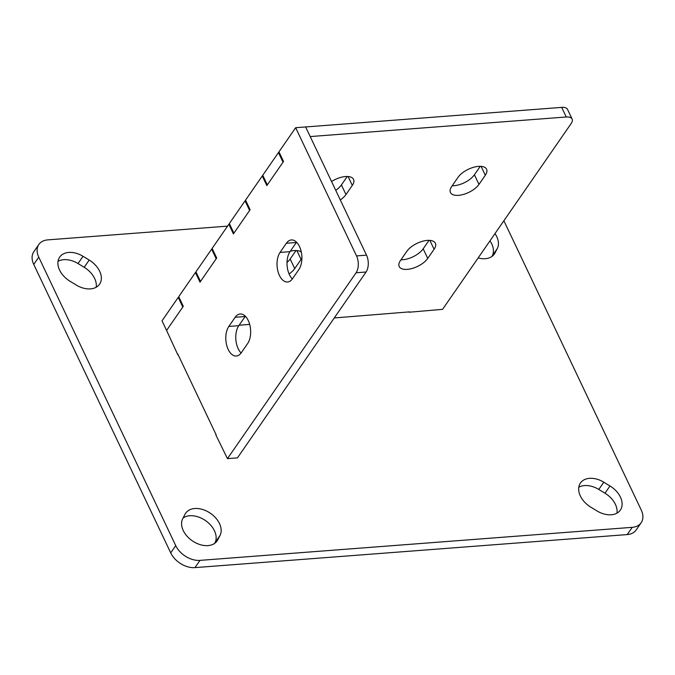 <?xml version="1.0" encoding="UTF-8"?>
<svg xmlns="http://www.w3.org/2000/svg" width="675" height="675" viewBox="0 0 675 675"><rect width="100%" height="100%" fill="white"/><g stroke="black" fill="none" stroke-linecap="round" stroke-linejoin="round"><path stroke-width="1.01" d="M611.238 514.78A20.503 14.006 34.7 0 0 620.333 510.106A20.503 14.006 34.7 0 0 609.981 485.958L603.804 482.203A20.503 14.006 34.7 0 0 580.441 483.013A20.503 14.006 34.7 0 0 590.802 507.153L596.97 510.907A20.503 14.006 34.7 0 0 611.238 514.78M616.975 513.135A20.503 14.006 34.7 0 0 604.969 493.206L598.792 489.443A20.503 14.006 34.7 0 0 578.796 487.223M90.467 288.883A20.503 14.006 34.7 0 0 99.571 284.2A20.503 14.006 34.7 0 0 89.21 260.061L83.042 256.306A20.503 14.006 34.7 0 0 59.678 257.116A20.503 14.006 34.7 0 0 70.031 281.256L76.207 285.01A20.503 14.006 34.7 0 0 90.467 288.883M96.204 287.229A20.503 14.006 34.7 0 0 84.198 267.3L78.03 263.545A20.503 14.006 34.7 0 0 58.025 261.326M207.984 545.602A20.503 14.006 34.7 0 0 217.08 540.928A20.503 14.006 34.7 0 0 217.704 539.899L219.999 535.494A20.503 14.006 34.7 0 0 209.765 512.848A20.503 14.006 34.7 0 0 185.659 513.186A20.503 14.006 34.7 0 0 185.034 514.215L182.739 518.619A20.503 14.006 34.7 0 0 187.523 536.709A20.503 14.006 34.7 0 0 207.984 545.602M478.145 257.943A20.503 14.006 34.7 0 0 485.257 258.702A20.503 14.006 34.7 0 0 494.353 254.028A20.503 14.006 34.7 0 0 494.977 252.998L497.273 248.594A20.503 14.006 34.7 0 0 494.986 233.609M227.551 226.133L47.782 239.878A20.098 13.736 34.7 0 0 38.855 244.468A20.098 13.736 34.7 0 0 38.762 257.175L175.728 545.628A20.098 13.736 34.7 0 0 199.96 560.377L194.948 567.616L627.218 534.575L632.23 527.335A20.098 13.736 34.7 0 0 641.157 522.754A20.098 13.736 34.7 0 0 641.25 510.038L504.284 221.594A20.098 13.736 34.7 0 0 503.871 220.767M199.96 560.377L632.23 527.335M38.762 257.175L33.75 264.414L170.716 552.867L175.728 545.628M409.657 311.858L334.268 317.95M249.683 324.413L239.102 325.223M216.203 434.919L177.846 354.156M214.658 543.358L214.988 542.742A20.503 14.006 34.7 0 0 206.786 521.539A20.503 14.006 34.7 0 0 183.068 517.995M491.932 256.458L492.261 255.842A20.503 14.006 34.7 0 0 489.974 240.848M641.157 522.754L636.145 529.993A20.098 13.736 -145.3 0 1 627.218 534.575M194.948 567.616A20.098 13.736 -145.3 0 1 170.716 552.867M33.75 264.414A20.098 13.736 -145.3 0 1 33.843 251.707L38.855 244.468M331.56 181.533A16.487 7.754 -25.4 0 1 345.524 176.538A16.487 7.754 -25.4 0 1 353.565 179.364A16.487 7.754 -25.4 0 1 352.308 185.397L345.963 194.569A16.487 7.754 -25.4 0 1 340.301 199.943M290.317 251.227A16.487 7.754 -25.4 0 1 294.292 250.568A16.487 7.754 -25.4 0 1 301.312 252.087M301.894 258.061A16.487 7.754 -25.4 0 1 301.075 259.419L294.73 268.591A16.487 7.754 -25.4 0 1 289.077 273.957M427.3 240.401A16.487 7.754 -25.4 0 1 435.341 243.228A16.487 7.754 -25.4 0 1 434.084 249.252L427.739 258.424A16.487 7.754 -25.4 0 1 412.231 268.439A16.487 7.754 -25.4 0 1 399.212 266.541A16.487 7.754 -25.4 0 1 400.469 260.508L406.823 251.336A16.487 7.754 -25.4 0 1 427.3 240.401M478.533 166.371A16.487 7.754 -25.4 0 1 486.574 169.197A16.487 7.754 -25.4 0 1 485.317 175.23L478.963 184.402A16.487 7.754 -25.4 0 1 463.463 194.417A16.487 7.754 -25.4 0 1 450.444 192.51A16.487 7.754 -25.4 0 1 451.702 186.486L458.047 177.314A16.487 7.754 -25.4 0 1 478.533 166.371M233.904 233.162L229.34 223.543L245.042 200.855L249.615 210.465L233.904 233.162M278.454 152.575L283.019 162.194L267.317 184.882L262.752 175.264L278.454 152.575L279.273 152.516M211.638 249.134L216.203 258.744L200.5 281.433L195.936 271.823L211.638 249.134L212.448 249.067M215.84 434.894L227.458 458.637L356.088 272.767A12.057 6.733 -94.4 0 0 356.535 255.918L295.658 127.71L278.961 151.85L283.525 161.468L266.819 185.608L262.254 175.989L245.548 200.129L250.113 209.748L233.407 233.879L228.842 224.269L212.136 248.408L216.7 258.019L199.994 282.158L195.429 272.548L178.723 296.679L183.288 306.298L166.59 330.438L162.025 320.819L178.225 297.405L182.79 307.024L166.59 330.438L177.795 354.772M356.535 255.918L366.508 255.15L305.64 126.951L310.205 136.569L566.241 116.994L561.676 107.384A12.057 5.67 -25.4 0 1 567.557 109.451L572.122 119.062A12.057 5.67 154.6 0 0 566.241 116.994M295.658 127.71L561.676 107.384M572.122 119.062A12.057 5.67 154.6 0 1 571.202 123.474L442.572 309.344L409.084 312.23M347.254 176.487L341.39 184.95A16.487 7.754 -25.4 0 1 335.728 190.333M296.021 250.518L290.166 258.981A16.487 7.754 -25.4 0 1 287.01 262.423M429.03 240.351L423.174 248.813A16.487 7.754 -25.4 0 1 400.958 259.799M480.254 166.32L474.398 174.783A16.487 7.754 -25.4 0 1 452.191 185.777M179.044 297.346L178.225 297.405M245.86 200.787L245.042 200.855M227.458 458.637L237.44 457.878L366.061 272.008L356.088 272.767M286.394 243.245L280.049 252.416A16.487 9.205 -94.4 0 0 277.889 271.105A16.487 9.205 -94.4 0 0 287.542 281.99A16.487 9.205 -94.4 0 0 292.528 278.699L298.873 269.527A16.487 9.205 -94.4 0 0 301.025 250.838A16.487 9.205 -94.4 0 0 291.372 239.946A16.487 9.205 -94.4 0 0 286.394 243.245L296.367 242.485L290.022 251.657A16.487 9.205 -94.4 0 0 292.326 278.969M235.162 317.267L228.817 326.438A16.487 9.205 -94.4 0 0 226.665 345.127A16.487 9.205 -94.4 0 0 236.309 356.02A16.487 9.205 -94.4 0 0 241.296 352.721L247.641 343.55A16.487 9.205 -94.4 0 0 249.792 324.861A16.487 9.205 -94.4 0 0 240.148 313.976A16.487 9.205 -94.4 0 0 235.162 317.267L245.143 316.507L238.79 325.679A16.487 9.205 -94.4 0 0 241.102 353M366.508 255.15A12.057 6.733 85.6 0 1 366.061 272.008M195.429 272.548L196.248 272.481M262.254 175.989L263.064 175.93M228.842 224.269L229.66 224.21M604.969 493.206L609.981 485.958M84.198 267.3L89.21 260.061M216.337 541.865L217.704 539.899M493.611 254.964L494.977 252.998M492.261 255.842L497.273 248.594M214.988 542.742L219.999 535.494M78.03 263.545L83.042 256.306M598.792 489.443L603.804 482.203M352.308 185.397L348.098 176.529M301.075 259.419L296.873 250.56M434.084 249.252L429.874 240.393M485.317 175.23L481.106 166.362M478.963 184.402L474.398 174.783M427.739 258.424L423.174 248.813M294.73 268.591L290.166 258.981M345.963 194.569L341.39 184.95M238.79 325.679L228.817 326.438M290.022 251.657L280.049 252.416"/></g></svg>
